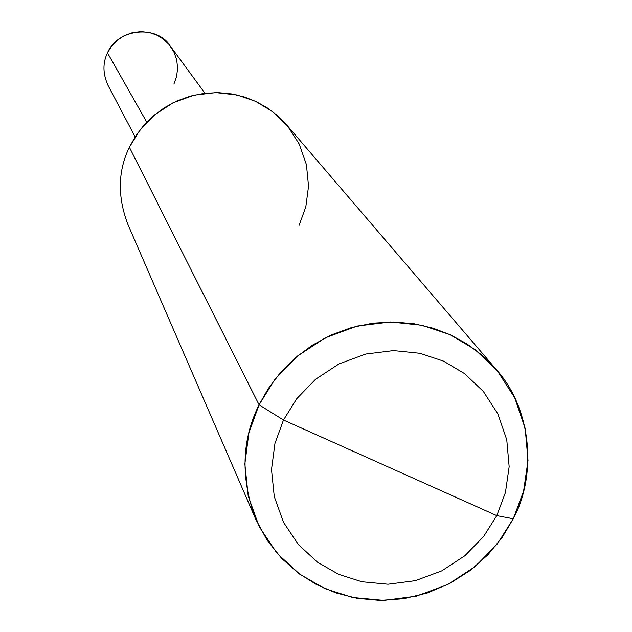 <?xml version="1.0" encoding="UTF-8"?>
<svg xmlns="http://www.w3.org/2000/svg" width="632" height="632" viewBox="0 0 632 632"><rect width="100%" height="100%" fill="white"/><g stroke="black" fill="none" stroke-linecap="round" stroke-linejoin="round"><path stroke-width="0.95" d="M174.021 83.779L176.597 76.519L177.616 68.382L176.723 59.914L173.832 51.785L169.179 44.659L163.254 39.018L156.665 35.044L149.373 32.54L141.189 31.6L132.641 32.58L124.433 35.55L117.228 40.274L111.516 46.255L107.48 52.867C117.52 28.535 157.163 24.229 170.585 46.46L204.942 93.252M107.48 52.867L146.758 122.15L107.48 52.867C102.597 63.05 102.803 73.936 108.096 85.533L135.122 136.907M299.141 225.3L305.817 206.854L308.542 186.187L306.417 164.652L299.189 143.978L287.426 125.839L272.376 111.461L255.581 101.341L236.953 94.966L215.986 92.604L194.071 95.156L172.986 102.819L154.469 114.969L139.759 130.303L129.378 147.248L259.073 404.804L248.913 432.778L244.853 463.928L248.202 496.128L259.262 526.772L277.093 553.371L299.75 574.196L324.903 588.621L352.695 597.477L383.869 600.392L416.401 596.142L447.733 584.505L475.359 566.422L497.455 543.765L513.255 518.785L502.314 537.2L487.967 554.698L470.35 570.38L449.897 583.391L427.358 592.982L403.682 598.694L379.927 600.4L357.064 598.307L335.9 592.903L316.774 584.726L298.541 573.311L281.706 558.451L267.194 540.352L255.865 519.543C240.437 478.464 241.503 440.22 259.073 404.804L283.484 420.027L274.944 443.474L271.499 469.584L274.272 496.594L283.507 522.316L298.438 544.65L317.43 562.156L338.539 574.291L361.875 581.748L388.056 584.213L415.398 580.65L441.736 570.878L464.954 555.678L483.519 536.631L496.792 515.633L505.442 492.518L509.155 466.677L506.761 439.785L497.921 414.007L483.338 391.445L464.536 373.599L443.467 361.109L420.011 353.32L393.562 350.594L365.841 354.031L339.1 363.858L315.55 379.295L296.779 398.673L283.484 420.027L296.779 398.673L315.55 379.295L339.1 363.858L365.841 354.031L393.562 350.594L420.011 353.32L443.467 361.109L464.536 373.599L483.338 391.445L497.921 414.007L506.761 439.785L509.155 466.677L505.442 492.518L496.792 515.633L513.255 518.785L523.572 491.277L528.012 460.507L525.2 428.48L514.709 397.749L497.36 370.826L474.98 349.528L449.873 334.597L421.915 325.267L390.371 321.98L357.293 326.049L325.385 337.772L297.293 356.179L274.92 379.311L259.073 404.804L283.484 420.027L496.792 515.633L483.519 536.631L464.954 555.678L441.736 570.878L415.398 580.65L388.056 584.213L361.875 581.748L338.539 574.291L317.43 562.156L298.438 544.65L283.507 522.316L274.272 496.594L271.499 469.584L274.944 443.474L283.484 420.027L496.792 515.633L513.255 518.785C536.363 476.583 532.808 409.907 496.096 369.333L482.074 355.255L466.661 343.745L450.458 334.865L433.173 328.229L414.173 323.789L393.87 321.996L372.833 323.173L351.732 327.51L331.302 334.952L312.24 345.262L295.152 357.988L280.474 372.572L268.426 388.38L259.073 404.804L129.378 147.248L135.501 136.322L143.401 125.823L153.062 116.162L164.312 107.748L176.889 100.97L190.39 96.104L204.365 93.315L218.317 92.635L231.794 93.939L244.442 97.004L255.976 101.523L266.807 107.551L277.14 115.324L286.572 124.828L496.096 369.333M129.378 147.248C117.892 170.822 117.355 196.449 127.775 224.123L255.865 519.543"/></g></svg>
